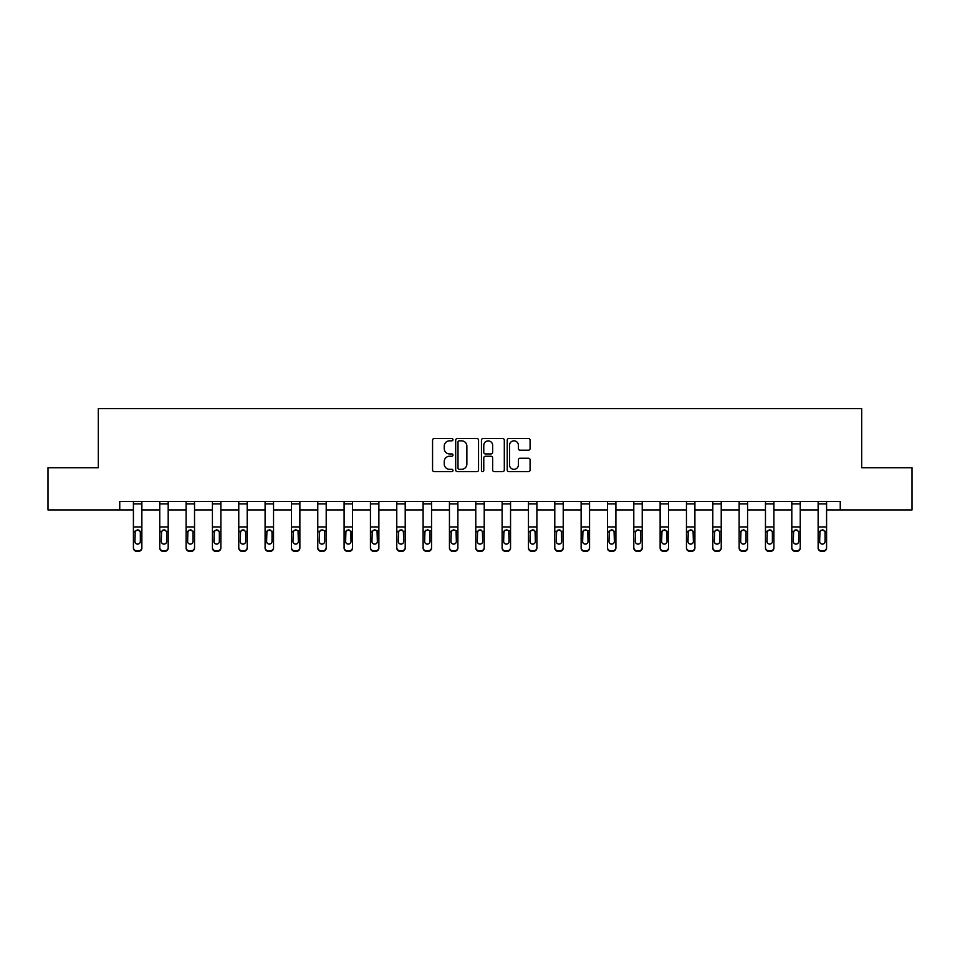<?xml version="1.0" encoding="UTF-8"?>
<svg xmlns="http://www.w3.org/2000/svg" width="960" height="960" viewBox="0 0 960 960"><rect width="100%" height="100%" fill="white"/><g stroke="black" fill="none" stroke-linecap="round" stroke-linejoin="round"><path stroke-width="1.44" d="M452.988 439.668A1.164 1.164 0 0 0 451.836 438.516L434.22 438.516A1.656 1.656 0 0 0 432.564 440.172L432.564 469.992A1.656 1.656 0 0 0 434.22 471.648L451.836 471.648A1.164 1.164 0 0 0 452.988 470.496A1.164 1.164 0 0 0 451.836 469.332L449.556 469.332A5.304 5.304 0 0 1 444.252 464.028L444.252 461.544A5.304 5.304 0 0 1 449.556 456.24L451.836 456.24A1.164 1.164 0 0 0 452.988 455.088A1.164 1.164 0 0 0 451.836 453.924L449.556 453.924A5.304 5.304 0 0 1 444.252 448.62L444.252 446.136A5.304 5.304 0 0 1 449.556 440.832L451.836 440.832A1.164 1.164 0 0 0 452.988 439.668M528.432 450.192A1.656 1.656 0 0 0 530.088 448.536L530.088 440.172A1.656 1.656 0 0 0 528.432 438.516L508.872 438.516A1.656 1.656 0 0 0 507.216 440.172L507.216 469.992A1.656 1.656 0 0 0 508.872 471.648L528.432 471.648A1.656 1.656 0 0 0 530.088 469.992L530.088 459.888A1.656 1.656 0 0 0 528.432 458.232L520.056 458.232A1.656 1.656 0 0 0 518.4 459.888L518.4 464.904A4.428 4.428 0 0 1 513.972 469.332A4.428 4.428 0 0 1 509.532 464.904L509.532 445.26A4.428 4.428 0 0 1 513.972 440.832A4.428 4.428 0 0 1 518.4 445.26L518.4 448.536A1.656 1.656 0 0 0 520.056 450.192L528.432 450.192M119.748 509.952L48 509.952L48 467.748L98.304 467.748L98.304 408.66L861.696 408.66L861.696 467.748L912 467.748L912 509.952L840.252 509.952L840.252 501.504L119.748 501.504L119.748 509.952L133.416 509.952M478.548 440.172A1.656 1.656 0 0 0 476.892 438.516L457.344 438.516A1.656 1.656 0 0 0 455.688 440.172L455.688 469.992A1.656 1.656 0 0 0 457.344 471.648L476.892 471.648A1.656 1.656 0 0 0 478.548 469.992L478.548 440.172M483.108 438.516L502.656 438.516A1.656 1.656 0 0 1 504.312 440.172L504.312 469.992A1.656 1.656 0 0 1 502.656 471.648L494.292 471.648A1.656 1.656 0 0 1 492.636 469.992L492.636 457.896A1.656 1.656 0 0 0 490.98 456.24L485.424 456.24A1.656 1.656 0 0 0 483.768 457.896L483.768 470.496A1.164 1.164 0 0 1 482.604 471.648A1.164 1.164 0 0 1 481.452 470.496L481.452 440.172A1.656 1.656 0 0 1 483.108 438.516M141.864 509.952L159.756 509.952M168.192 509.952L186.096 509.952M194.532 509.952L212.424 509.952M220.872 509.952L238.764 509.952M247.2 509.952L265.092 509.952M273.54 509.952L291.432 509.952M299.868 509.952L317.772 509.952M326.208 509.952L344.1 509.952M352.548 509.952L370.44 509.952M378.876 509.952L396.768 509.952M405.216 509.952L423.108 509.952M431.544 509.952L449.448 509.952M457.884 509.952L475.776 509.952M484.224 509.952L502.116 509.952M510.552 509.952L528.456 509.952M536.892 509.952L554.784 509.952M563.232 509.952L581.124 509.952M589.56 509.952L607.452 509.952M615.9 509.952L633.792 509.952M642.228 509.952L660.132 509.952M668.568 509.952L686.46 509.952M694.908 509.952L712.8 509.952M721.236 509.952L739.128 509.952M747.576 509.952L765.468 509.952M773.904 509.952L791.808 509.952M800.244 509.952L818.136 509.952M826.584 509.952L840.252 509.952M459.168 440.832A1.164 1.164 0 0 0 458.004 441.996L458.004 468.168A1.164 1.164 0 0 0 459.168 469.332L461.568 469.332A5.304 5.304 0 0 0 466.872 464.028L466.872 446.136A5.304 5.304 0 0 0 461.568 440.832L459.168 440.832M492.636 445.344A4.428 4.428 0 0 0 488.208 440.916A4.428 4.428 0 0 0 483.768 445.344L483.768 452.268A1.656 1.656 0 0 0 485.424 453.924L490.98 453.924A1.656 1.656 0 0 0 492.636 452.268L492.636 445.344M133.416 531.828L133.416 547.464A3.372 3.348 -0 0 0 136.8 550.812L138.48 550.812A3.372 3.348 -0 0 0 141.864 547.464L141.864 547.992A3.372 3.348 180 0 1 138.48 551.34L138.48 550.812M140.34 541.428L140.34 532.548L140.34 541.428A2.7 2.676 180 0 1 137.64 544.116A2.7 2.676 180 0 0 140.34 541.428M134.94 541.968L134.94 541.428A2.7 2.676 180 0 0 137.64 544.116M136.236 530.22L134.94 532.332M139.056 530.22L137.64 529.824L140.04 531.3L140.34 532.548M141.864 501.504L141.864 547.464M133.416 501.504L133.416 547.464M136.8 550.812L138.48 551.34M136.8 551.34A3.372 3.348 180 0 1 133.416 547.992M133.416 531.3L135.24 531.3L134.94 541.428M135.24 531.3L137.64 529.824M159.756 531.828L159.756 547.464A3.372 3.348 -0 0 0 163.128 550.812L164.82 550.812A3.372 3.348 -0 0 0 168.192 547.464L168.192 547.992A3.372 3.348 180 0 1 164.82 551.34L164.82 550.812M166.68 541.428L166.68 532.548L166.68 541.428A2.7 2.676 180 0 1 163.98 544.116A2.7 2.676 180 0 0 166.68 541.428M161.28 541.968L161.28 541.428A2.7 2.676 180 0 0 163.98 544.116M162.564 530.22L161.28 532.332M165.384 530.22L163.98 529.824L166.38 531.3L166.68 532.548M186.096 531.828L186.096 547.464A3.372 3.348 -0 0 0 189.468 550.812L191.16 550.812A3.372 3.348 -0 0 0 194.532 547.464L194.532 547.992A3.372 3.348 180 0 1 191.16 551.34L191.16 550.812M193.008 541.428L193.008 532.548L193.008 541.428A2.7 2.676 180 0 1 190.308 544.116A2.7 2.676 180 0 0 193.008 541.428M187.608 541.968L187.608 541.428A2.7 2.676 180 0 0 190.308 544.116M188.904 530.22L187.608 532.332M191.724 530.22L190.308 529.824L192.708 531.3L193.008 532.548M168.192 501.504L168.192 547.464M159.756 501.504L159.756 547.464M163.128 550.812L164.82 551.34M163.128 551.34A3.372 3.348 180 0 1 159.756 547.992M159.756 531.3L161.58 531.3L161.28 541.428M161.58 531.3L163.98 529.824M194.532 501.504L194.532 547.464M186.096 501.504L186.096 547.464M189.468 550.812L191.16 551.34M189.468 551.34A3.372 3.348 180 0 1 186.096 547.992M186.096 531.3L187.908 531.3L187.608 541.428M187.908 531.3L190.308 529.824M212.424 531.828L212.424 547.464A3.372 3.348 -0 0 0 215.808 550.812L217.488 550.812A3.372 3.348 -0 0 0 220.872 547.464L220.872 547.992A3.372 3.348 180 0 1 217.488 551.34L217.488 550.812M219.348 541.428L219.348 532.548L219.348 541.428A2.7 2.676 180 0 1 216.648 544.116A2.7 2.676 180 0 0 219.348 541.428M213.948 541.968L213.948 541.428A2.7 2.676 180 0 0 216.648 544.116M215.232 530.22L213.948 532.332M218.052 530.22L216.648 529.824L219.048 531.3L219.348 532.548M238.764 531.828L238.764 547.464A3.372 3.348 -0 0 0 242.136 550.812L243.828 550.812A3.372 3.348 -0 0 0 247.2 547.464L247.2 547.992A3.372 3.348 180 0 1 243.828 551.34L243.828 550.812M245.688 541.428L245.688 532.548L245.688 541.428A2.7 2.676 180 0 1 242.988 544.116A2.7 2.676 180 0 0 245.688 541.428M240.276 541.968L240.276 541.428A2.7 2.676 180 0 0 242.988 544.116M241.572 530.22L240.276 532.332M244.392 530.22L242.988 529.824L245.388 531.3L245.688 532.548M265.092 531.828L265.092 547.464A3.372 3.348 -0 0 0 268.476 550.812L270.156 550.812A3.372 3.348 -0 0 0 273.54 547.464L273.54 547.992A3.372 3.348 180 0 1 270.156 551.34L270.156 550.812M272.016 541.428L272.016 532.548L272.016 541.428A2.7 2.676 180 0 1 269.316 544.116A2.7 2.676 180 0 0 272.016 541.428M266.616 541.968L266.616 541.428A2.7 2.676 180 0 0 269.316 544.116M267.912 530.22L266.616 532.332M270.732 530.22L269.316 529.824L271.716 531.3L272.016 532.548M220.872 501.504L220.872 547.464M212.424 501.504L212.424 547.464M215.808 550.812L217.488 551.34M215.808 551.34A3.372 3.348 180 0 1 212.424 547.992M212.424 531.3L214.248 531.3L213.948 541.428M214.248 531.3L216.648 529.824M247.2 501.504L247.2 547.464M238.764 501.504L238.764 547.464M242.136 550.812L243.828 551.34M242.136 551.34A3.372 3.348 180 0 1 238.764 547.992M238.764 531.3L240.576 531.3L240.276 541.428M240.576 531.3L242.988 529.824M273.54 501.504L273.54 547.464M265.092 501.504L265.092 547.464M268.476 550.812L270.156 551.34M268.476 551.34A3.372 3.348 180 0 1 265.092 547.992M265.092 531.3L266.916 531.3L266.616 541.428M266.916 531.3L269.316 529.824M299.868 501.504L299.868 547.992A3.372 3.348 180 0 1 296.496 551.34L296.496 550.812A3.372 3.348 -0 0 0 299.868 547.464M294.804 550.812L294.804 551.34A3.372 3.348 180 0 1 291.432 547.992L291.432 547.464A3.372 3.348 -0 0 0 294.804 550.812L296.496 550.812M291.432 501.504L291.432 547.464M294.804 551.34L296.496 551.34M298.056 531.3L298.356 541.428A2.7 2.676 180 0 1 295.656 544.116A2.7 2.676 180 0 1 292.956 541.428L293.256 531.3L295.656 529.824L299.868 531.3M326.208 501.504L326.208 547.992A3.372 3.348 180 0 1 322.836 551.34L322.836 550.812A3.372 3.348 -0 0 0 326.208 547.464M321.144 550.812L321.144 551.34A3.372 3.348 180 0 1 317.772 547.992L317.772 547.464A3.372 3.348 -0 0 0 321.144 550.812L322.836 550.812M317.772 501.504L317.772 547.464M321.144 551.34L322.836 551.34M324.396 531.3L324.684 541.428A2.7 2.676 180 0 1 321.984 544.116A2.7 2.676 180 0 1 319.284 541.428L319.584 531.3L321.984 529.824L326.208 531.3M352.548 501.504L352.548 547.992A3.372 3.348 180 0 1 349.164 551.34L349.164 550.812A3.372 3.348 -0 0 0 352.548 547.464M347.484 550.812L347.484 551.34A3.372 3.348 180 0 1 344.1 547.992L344.1 547.464A3.372 3.348 -0 0 0 347.484 550.812L349.164 550.812M344.1 501.504L344.1 547.464M347.484 551.34L349.164 551.34M350.724 531.3L351.024 541.428A2.7 2.676 180 0 1 348.324 544.116A2.7 2.676 180 0 1 345.624 541.428L345.924 531.3L348.324 529.824L350.724 531.3L352.548 531.3M378.876 501.504L378.876 547.992A3.372 3.348 180 0 1 375.504 551.34L375.504 550.812A3.372 3.348 -0 0 0 378.876 547.464M373.812 550.812L373.812 551.34A3.372 3.348 180 0 1 370.44 547.992L370.44 547.464A3.372 3.348 -0 0 0 373.812 550.812L375.504 550.812M370.44 501.504L370.44 547.464M373.812 551.34L375.504 551.34M377.064 531.3L377.364 541.428A2.7 2.676 180 0 1 374.664 544.116A2.7 2.676 180 0 1 371.952 541.428L372.252 531.3L374.664 529.824L378.876 531.3M405.216 501.504L405.216 547.992A3.372 3.348 180 0 1 401.844 551.34L401.844 550.812A3.372 3.348 -0 0 0 405.216 547.464M400.152 550.812L400.152 551.34A3.372 3.348 180 0 1 396.768 547.992L396.768 547.464A3.372 3.348 -0 0 0 400.152 550.812L401.844 550.812M396.768 501.504L396.768 547.464M400.152 551.34L401.844 551.34M403.392 531.3L403.692 541.428A2.7 2.676 180 0 1 400.992 544.116A2.7 2.676 180 0 1 398.292 541.428L398.592 531.3L400.992 529.824L403.392 531.3L405.216 531.3M431.544 501.504L431.544 547.992A3.372 3.348 180 0 1 428.172 551.34L428.172 550.812A3.372 3.348 -0 0 0 431.544 547.464M426.48 550.812L426.48 551.34A3.372 3.348 180 0 1 423.108 547.992L423.108 547.464A3.372 3.348 -0 0 0 426.48 550.812L428.172 550.812M423.108 501.504L423.108 547.464M426.48 551.34L428.172 551.34M429.732 531.3L430.032 541.428A2.7 2.676 180 0 1 427.332 544.116A2.7 2.676 180 0 1 424.632 541.428L424.932 531.3L427.332 529.824L431.544 531.3M457.884 501.504L457.884 547.992A3.372 3.348 180 0 1 454.512 551.34L454.512 550.812A3.372 3.348 -0 0 0 457.884 547.464M452.82 550.812L452.82 551.34A3.372 3.348 180 0 1 449.448 547.992L449.448 547.464A3.372 3.348 -0 0 0 452.82 550.812L454.512 550.812M449.448 501.504L449.448 547.464M452.82 551.34L454.512 551.34M456.072 531.3L456.36 541.428A2.7 2.676 180 0 1 453.66 544.116A2.7 2.676 180 0 1 450.96 541.428L451.26 531.3L453.66 529.824L457.884 531.3M484.224 501.504L484.224 547.992A3.372 3.348 180 0 1 480.84 551.34L480.84 550.812A3.372 3.348 -0 0 0 484.224 547.464M479.16 550.812L479.16 551.34A3.372 3.348 180 0 1 475.776 547.992L475.776 547.464A3.372 3.348 -0 0 0 479.16 550.812L480.84 550.812M475.776 501.504L475.776 547.464M479.16 551.34L480.84 551.34M482.4 531.3L482.7 541.428A2.7 2.676 180 0 1 480 544.116A2.7 2.676 180 0 1 477.3 541.428L477.6 531.3L480 529.824L482.4 531.3L484.224 531.3M510.552 501.504L510.552 547.992A3.372 3.348 180 0 1 507.18 551.34L507.18 550.812A3.372 3.348 -0 0 0 510.552 547.464M505.488 550.812L505.488 551.34A3.372 3.348 180 0 1 502.116 547.992L502.116 547.464A3.372 3.348 -0 0 0 505.488 550.812L507.18 550.812M502.116 501.504L502.116 547.464M505.488 551.34L507.18 551.34M508.74 531.3L509.04 541.428A2.7 2.676 180 0 1 506.34 544.116A2.7 2.676 180 0 1 503.64 541.428L503.928 531.3L506.34 529.824L510.552 531.3M536.892 501.504L536.892 547.992A3.372 3.348 180 0 1 533.52 551.34L533.52 550.812A3.372 3.348 -0 0 0 536.892 547.464M531.828 550.812L531.828 551.34A3.372 3.348 180 0 1 528.456 547.992L528.456 547.464A3.372 3.348 -0 0 0 531.828 550.812L533.52 550.812M528.456 501.504L528.456 547.464M531.828 551.34L533.52 551.34M535.068 531.3L535.368 541.428A2.7 2.676 180 0 1 532.668 544.116A2.7 2.676 180 0 1 529.968 541.428L530.268 531.3L532.668 529.824L535.068 531.3L536.892 531.3M563.232 501.504L563.232 547.992A3.372 3.348 180 0 1 559.848 551.34L559.848 550.812A3.372 3.348 -0 0 0 563.232 547.464M558.156 550.812L558.156 551.34A3.372 3.348 180 0 1 554.784 547.992L554.784 547.464A3.372 3.348 -0 0 0 558.156 550.812L559.848 550.812M554.784 501.504L554.784 547.464M558.156 551.34L559.848 551.34M561.408 531.3L561.708 541.428A2.7 2.676 180 0 1 559.008 544.116A2.7 2.676 180 0 1 556.308 541.428L556.608 531.3L559.008 529.824L561.408 531.3L563.232 531.3M589.56 501.504L589.56 547.992A3.372 3.348 180 0 1 586.188 551.34L586.188 550.812A3.372 3.348 -0 0 0 589.56 547.464M584.496 550.812L584.496 551.34A3.372 3.348 180 0 1 581.124 547.992L581.124 547.464A3.372 3.348 -0 0 0 584.496 550.812L586.188 550.812M581.124 501.504L581.124 547.464M584.496 551.34L586.188 551.34M587.748 531.3L588.048 541.428A2.7 2.676 180 0 1 585.336 544.116A2.7 2.676 180 0 1 582.636 541.428L582.936 531.3L585.336 529.824L589.56 531.3M615.9 501.504L615.9 547.992A3.372 3.348 180 0 1 612.516 551.34L612.516 550.812A3.372 3.348 -0 0 0 615.9 547.464M610.836 550.812L610.836 551.34A3.372 3.348 180 0 1 607.452 547.992L607.452 547.464A3.372 3.348 -0 0 0 610.836 550.812L612.516 550.812M607.452 501.504L607.452 547.464M610.836 551.34L612.516 551.34M614.076 531.3L614.376 541.428A2.7 2.676 180 0 1 611.676 544.116A2.7 2.676 180 0 1 608.976 541.428L609.276 531.3L611.676 529.824L614.076 531.3L615.9 531.3M642.228 501.504L642.228 547.992A3.372 3.348 180 0 1 638.856 551.34L638.856 550.812A3.372 3.348 -0 0 0 642.228 547.464M637.164 550.812L637.164 551.34A3.372 3.348 180 0 1 633.792 547.992L633.792 547.464A3.372 3.348 -0 0 0 637.164 550.812L638.856 550.812M633.792 501.504L633.792 547.464M637.164 551.34L638.856 551.34M640.416 531.3L640.716 541.428A2.7 2.676 180 0 1 638.016 544.116A2.7 2.676 180 0 1 635.316 541.428L635.604 531.3L638.016 529.824L642.228 531.3M668.568 501.504L668.568 547.992A3.372 3.348 180 0 1 665.196 551.34L665.196 550.812A3.372 3.348 -0 0 0 668.568 547.464M663.504 550.812L663.504 551.34A3.372 3.348 180 0 1 660.132 547.992L660.132 547.464A3.372 3.348 -0 0 0 663.504 550.812L665.196 550.812M660.132 501.504L660.132 547.464M663.504 551.34L665.196 551.34M666.744 531.3L667.044 541.428A2.7 2.676 180 0 1 664.344 544.116A2.7 2.676 180 0 1 661.644 541.428L661.944 531.3L664.344 529.824L666.744 531.3L668.568 531.3M694.908 501.504L694.908 547.992A3.372 3.348 180 0 1 691.524 551.34L691.524 550.812A3.372 3.348 -0 0 0 694.908 547.464M689.844 550.812L689.844 551.34A3.372 3.348 180 0 1 686.46 547.992L686.46 547.464A3.372 3.348 -0 0 0 689.844 550.812L691.524 550.812M686.46 501.504L686.46 547.464M689.844 551.34L691.524 551.34M693.084 531.3L693.384 541.428A2.7 2.676 180 0 1 690.684 544.116A2.7 2.676 180 0 1 687.984 541.428L688.284 531.3L690.684 529.824L693.084 531.3L694.908 531.3M291.432 531.828L291.432 547.992M295.656 544.116A2.7 2.676 180 0 0 298.356 541.428L298.356 532.548M294.24 530.22L292.956 532.332M297.06 530.22L295.656 529.824M317.772 531.828L317.772 547.992M321.984 544.116A2.7 2.676 180 0 0 324.684 541.428L324.684 532.548M320.58 530.22L319.284 532.332M323.4 530.22L321.984 529.824M344.1 531.828L344.1 547.992M348.324 544.116A2.7 2.676 180 0 0 351.024 541.428L351.024 532.548M346.92 530.22L345.624 532.332M349.728 530.22L348.324 529.824M370.44 531.828L370.44 547.992M374.664 544.116A2.7 2.676 180 0 0 377.364 541.428L377.364 532.548M373.248 530.22L371.952 532.332M376.068 530.22L374.664 529.824M396.768 531.828L396.768 547.992M400.992 544.116A2.7 2.676 180 0 0 403.692 541.428L403.692 532.548M399.588 530.22L398.292 532.332M402.408 530.22L400.992 529.824M423.108 531.828L423.108 547.992M427.332 544.116A2.7 2.676 180 0 0 430.032 541.428L430.032 532.548M425.916 530.22L424.632 532.332M428.736 530.22L427.332 529.824M449.448 531.828L449.448 547.992M453.66 544.116A2.7 2.676 180 0 0 456.36 541.428L456.36 532.548M452.256 530.22L450.96 532.332M455.076 530.22L453.66 529.824M475.776 531.828L475.776 547.992M480 544.116A2.7 2.676 180 0 0 482.7 541.428L482.7 532.548M478.596 530.22L477.3 532.332M481.404 530.22L480 529.824M502.116 531.828L502.116 547.992M506.34 544.116A2.7 2.676 180 0 0 509.04 541.428L509.04 532.548M504.924 530.22L503.64 532.332M507.744 530.22L506.34 529.824M528.456 531.828L528.456 547.992M532.668 544.116A2.7 2.676 180 0 0 535.368 541.428L535.368 532.548M531.264 530.22L529.968 532.332M534.084 530.22L532.668 529.824M554.784 531.828L554.784 547.992M559.008 544.116A2.7 2.676 180 0 0 561.708 541.428L561.708 532.548M557.592 530.22L556.308 532.332M560.412 530.22L559.008 529.824M581.124 531.828L581.124 547.992M585.336 544.116A2.7 2.676 180 0 0 588.048 541.428L588.048 532.548M583.932 530.22L582.636 532.332M586.752 530.22L585.336 529.824M607.452 531.828L607.452 547.992M611.676 544.116A2.7 2.676 180 0 0 614.376 541.428L614.376 532.548M610.272 530.22L608.976 532.332M613.08 530.22L611.676 529.824M633.792 531.828L633.792 547.992M638.016 544.116A2.7 2.676 180 0 0 640.716 541.428L640.716 532.548M636.6 530.22L635.316 532.332M639.42 530.22L638.016 529.824M660.132 531.828L660.132 547.992M664.344 544.116A2.7 2.676 180 0 0 667.044 541.428L667.044 532.548M662.94 530.22L661.644 532.332M665.76 530.22L664.344 529.824M686.46 531.828L686.46 547.992M690.684 544.116A2.7 2.676 180 0 0 693.384 541.428L693.384 532.548M689.268 530.22L687.984 532.332M692.088 530.22L690.684 529.824M712.8 531.828L712.8 547.464A3.372 3.348 -0 0 0 716.172 550.812L717.864 550.812A3.372 3.348 -0 0 0 721.236 547.464L721.236 547.992A3.372 3.348 180 0 1 717.864 551.34L717.864 550.812M719.724 541.428L719.724 532.548L719.724 541.428A2.7 2.676 180 0 1 717.012 544.116A2.7 2.676 180 0 0 719.724 541.428M714.312 541.968L714.312 541.428A2.7 2.676 180 0 0 717.012 544.116M715.608 530.22L714.312 532.332M718.428 530.22L717.012 529.824L719.424 531.3L719.724 532.548M739.128 531.828L739.128 547.464A3.372 3.348 -0 0 0 742.512 550.812L744.192 550.812A3.372 3.348 -0 0 0 747.576 547.464L747.576 547.992A3.372 3.348 180 0 1 744.192 551.34L744.192 550.812M746.052 541.428L746.052 532.548L746.052 541.428A2.7 2.676 180 0 1 743.352 544.116A2.7 2.676 180 0 0 746.052 541.428M740.652 541.968L740.652 541.428A2.7 2.676 180 0 0 743.352 544.116M741.948 530.22L740.652 532.332M744.768 530.22L743.352 529.824L745.752 531.3L746.052 532.548M721.236 501.504L721.236 547.464M712.8 501.504L712.8 547.464M716.172 550.812L717.864 551.34M716.172 551.34A3.372 3.348 180 0 1 712.8 547.992M712.8 531.3L714.612 531.3L714.312 541.428M714.612 531.3L717.012 529.824M747.576 501.504L747.576 547.464M739.128 501.504L739.128 547.464M742.512 550.812L744.192 551.34M742.512 551.34A3.372 3.348 180 0 1 739.128 547.992M739.128 531.3L740.952 531.3L740.652 541.428M740.952 531.3L743.352 529.824M765.468 531.828L765.468 547.464A3.372 3.348 -0 0 0 768.84 550.812L770.532 550.812A3.372 3.348 -0 0 0 773.904 547.464L773.904 547.992A3.372 3.348 180 0 1 770.532 551.34L770.532 550.812M772.392 541.428L772.392 532.548L772.392 541.428A2.7 2.676 180 0 1 769.692 544.116A2.7 2.676 180 0 0 772.392 541.428M766.992 541.968L766.992 541.428A2.7 2.676 180 0 0 769.692 544.116M768.276 530.22L766.992 532.332M771.096 530.22L769.692 529.824L772.092 531.3L772.392 532.548M773.904 501.504L773.904 547.464M765.468 501.504L765.468 547.464M768.84 550.812L770.532 551.34M768.84 551.34A3.372 3.348 180 0 1 765.468 547.992M765.468 531.3L767.292 531.3L766.992 541.428M767.292 531.3L769.692 529.824M791.808 531.828L791.808 547.464A3.372 3.348 -0 0 0 795.18 550.812L796.872 550.812A3.372 3.348 -0 0 0 800.244 547.464L800.244 547.992A3.372 3.348 180 0 1 796.872 551.34L796.872 550.812M798.72 541.428L798.72 532.548L798.72 541.428A2.7 2.676 180 0 1 796.02 544.116A2.7 2.676 180 0 0 798.72 541.428M793.32 541.968L793.32 541.428A2.7 2.676 180 0 0 796.02 544.116M794.616 530.22L793.32 532.332M797.436 530.22L796.02 529.824L798.42 531.3L798.72 532.548M800.244 501.504L800.244 547.464M791.808 501.504L791.808 547.464M795.18 550.812L796.872 551.34M795.18 551.34A3.372 3.348 180 0 1 791.808 547.992M791.808 531.3L793.62 531.3L793.32 541.428M793.62 531.3L796.02 529.824M818.136 531.828L818.136 547.464A3.372 3.348 -0 0 0 821.52 550.812L823.2 550.812A3.372 3.348 -0 0 0 826.584 547.464L826.584 547.992A3.372 3.348 180 0 1 823.2 551.34L823.2 550.812M825.06 541.428L825.06 532.548L825.06 541.428A2.7 2.676 180 0 1 822.36 544.116A2.7 2.676 180 0 0 825.06 541.428M819.66 541.968L819.66 541.428A2.7 2.676 180 0 0 822.36 544.116M820.944 530.22L819.66 532.332M823.764 530.22L822.36 529.824L824.76 531.3L825.06 532.548M826.584 501.504L826.584 547.464M818.136 501.504L818.136 547.464M821.52 550.812L823.2 551.34M821.52 551.34A3.372 3.348 180 0 1 818.136 547.992M818.136 531.3L819.96 531.3L819.66 541.428M819.96 531.3L822.36 529.824M133.416 501.54L141.864 501.54M140.04 531.3L141.864 531.3M133.416 526.932L141.864 526.932M133.416 503.856L141.864 503.856M159.756 501.54L168.192 501.54M166.38 531.3L168.192 531.3M159.756 526.932L168.192 526.932M159.756 503.856L168.192 503.856M186.096 501.54L194.532 501.54M192.708 531.3L194.532 531.3M186.096 526.932L194.532 526.932M186.096 503.856L194.532 503.856M212.424 501.54L220.872 501.54M219.048 531.3L220.872 531.3M212.424 526.932L220.872 526.932M212.424 503.856L220.872 503.856M238.764 501.54L247.2 501.54M245.388 531.3L247.2 531.3M238.764 526.932L247.2 526.932M238.764 503.856L247.2 503.856M265.092 501.54L273.54 501.54M271.716 531.3L273.54 531.3M265.092 526.932L273.54 526.932M265.092 503.856L273.54 503.856M291.432 501.54L299.868 501.54M291.432 531.3L293.256 531.3M291.432 526.932L299.868 526.932M291.432 503.856L299.868 503.856M317.772 501.54L326.208 501.54M317.772 531.3L319.584 531.3M317.772 526.932L326.208 526.932M317.772 503.856L326.208 503.856M344.1 501.54L352.548 501.54M344.1 531.3L345.924 531.3M344.1 526.932L352.548 526.932M344.1 503.856L352.548 503.856M370.44 501.54L378.876 501.54M370.44 531.3L372.252 531.3M370.44 526.932L378.876 526.932M370.44 503.856L378.876 503.856M396.768 501.54L405.216 501.54M396.768 531.3L398.592 531.3M396.768 526.932L405.216 526.932M396.768 503.856L405.216 503.856M423.108 501.54L431.544 501.54M423.108 531.3L424.932 531.3M423.108 526.932L431.544 526.932M423.108 503.856L431.544 503.856M449.448 501.54L457.884 501.54M449.448 531.3L451.26 531.3M449.448 526.932L457.884 526.932M449.448 503.856L457.884 503.856M475.776 501.54L484.224 501.54M475.776 531.3L477.6 531.3M475.776 526.932L484.224 526.932M475.776 503.856L484.224 503.856M502.116 501.54L510.552 501.54M502.116 531.3L503.928 531.3M502.116 526.932L510.552 526.932M502.116 503.856L510.552 503.856M528.456 501.54L536.892 501.54M528.456 531.3L530.268 531.3M528.456 526.932L536.892 526.932M528.456 503.856L536.892 503.856M554.784 501.54L563.232 501.54M554.784 531.3L556.608 531.3M554.784 526.932L563.232 526.932M554.784 503.856L563.232 503.856M581.124 501.54L589.56 501.54M581.124 531.3L582.936 531.3M581.124 526.932L589.56 526.932M581.124 503.856L589.56 503.856M607.452 501.54L615.9 501.54M607.452 531.3L609.276 531.3M607.452 526.932L615.9 526.932M607.452 503.856L615.9 503.856M633.792 501.54L642.228 501.54M633.792 531.3L635.604 531.3M633.792 526.932L642.228 526.932M633.792 503.856L642.228 503.856M660.132 501.54L668.568 501.54M660.132 531.3L661.944 531.3M660.132 526.932L668.568 526.932M660.132 503.856L668.568 503.856M686.46 501.54L694.908 501.54M686.46 531.3L688.284 531.3M686.46 526.932L694.908 526.932M686.46 503.856L694.908 503.856M712.8 501.54L721.236 501.54M719.424 531.3L721.236 531.3M712.8 526.932L721.236 526.932M712.8 503.856L721.236 503.856M739.128 501.54L747.576 501.54M745.752 531.3L747.576 531.3M739.128 526.932L747.576 526.932M739.128 503.856L747.576 503.856M765.468 501.54L773.904 501.54M772.092 531.3L773.904 531.3M765.468 526.932L773.904 526.932M765.468 503.856L773.904 503.856M791.808 501.54L800.244 501.54M798.42 531.3L800.244 531.3M791.808 526.932L800.244 526.932M791.808 503.856L800.244 503.856M818.136 501.54L826.584 501.54M824.76 531.3L826.584 531.3M818.136 526.932L826.584 526.932M818.136 503.856L826.584 503.856"/></g></svg>
